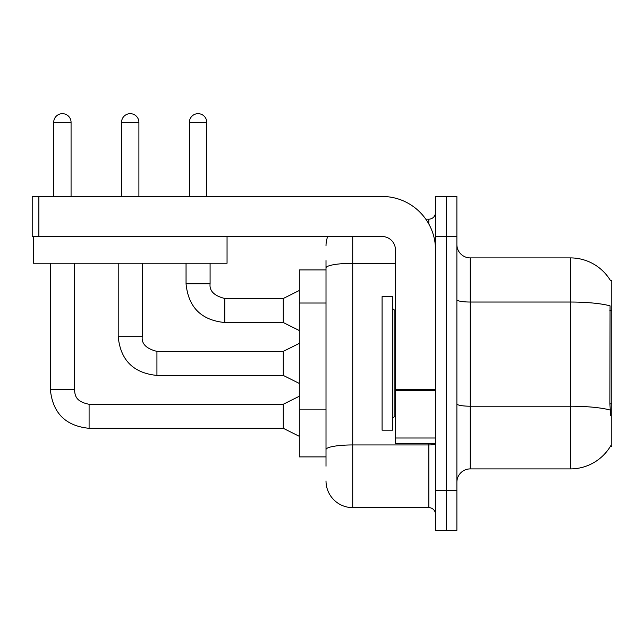 <?xml version="1.0" encoding="UTF-8"?>
<svg xmlns="http://www.w3.org/2000/svg" width="644" height="644" viewBox="0 0 644 644"><rect width="100%" height="100%" fill="white"/><g stroke="black" fill="none" stroke-linecap="round" stroke-linejoin="round"><path stroke-width="0.97" d="M610.584 280.768A46.738 46.738 0 0 0 570.399 257.898A46.738 46.738 0 0 1 610.584 280.768L611.8 280.599L611.8 446.203L610.488 446.203L610.721 445.801A46.738 46.738 0 0 1 570.399 468.904L470.241 468.904A13.355 13.355 0 0 0 456.886 482.259M326.009 269.917L299.299 269.917L299.299 456.886L326.009 456.886M446.203 490.269L446.203 530.334L456.886 530.334L456.886 490.269L446.203 490.269L446.203 530.334L435.513 530.334L435.513 490.269L446.203 490.269L446.203 236.525L446.203 490.269M435.513 490.269L435.513 196.468L446.203 196.468L446.203 236.525L446.203 196.468L456.886 196.468L456.886 490.269M610.721 415.485L609.868 403.877L610.053 305.86A46.738 8.114 180 0 0 570.399 302.036L570.399 257.898L470.241 257.898A13.355 13.355 0 0 1 456.886 244.543A13.355 13.355 0 0 0 470.241 257.898L470.241 468.904M326.009 466.232L326.009 260.57M352.719 236.525L352.719 507.633L428.84 507.633L428.84 443.531M425.805 219.169L428.84 219.169A6.673 6.673 0 0 0 435.513 212.488M435.513 514.306A6.673 6.673 0 0 0 428.84 507.633M326.009 245.879A26.71 26.71 0 0 1 327.699 236.525M352.719 507.633A26.71 26.71 0 0 1 326.009 480.923M53.702 196.468L53.702 122.344A8.678 8.678 0 0 1 62.379 113.666A8.678 8.678 0 0 1 71.065 122.344L71.065 196.468M299.299 436.318L283.271 428.308L283.271 404.263L299.299 396.253M50.361 263.235L50.361 389.572L74.398 389.572L74.398 263.235M121.547 196.468L121.547 122.344A8.678 8.678 0 0 1 130.225 113.666A8.678 8.678 0 0 1 138.903 122.344L138.903 196.468M299.299 383.43L283.271 375.42L283.271 351.382L299.299 343.365M118.206 263.235L118.206 336.691L142.244 336.691L142.244 263.235M189.384 196.468L189.384 122.344A8.678 8.678 0 0 1 198.07 113.666A8.678 8.678 0 0 1 206.748 122.344L206.748 196.468M299.299 330.549L283.271 322.531L283.271 298.494L299.299 290.484M186.052 263.235L186.052 283.803L210.089 283.803L210.089 263.235M382.093 363.401L382.093 430.176L392.784 430.176L392.784 296.626L382.093 296.626L382.093 363.401M435.513 443.531L395.448 443.531L395.448 389.523L435.513 389.523M435.513 249.88A53.42 53.42 0 0 0 382.093 196.468L38.873 196.468L38.873 236.525L382.093 236.525A13.355 13.355 0 0 1 395.448 249.88L395.448 389.523M33.399 236.525L33.399 263.235L227.05 263.235L227.05 236.525L32.2 236.525L32.2 196.468L38.873 196.468M611.8 403.877L609.868 403.877M611.8 310.4L609.868 310.4M326.009 303.026L299.299 303.026M326.009 409.866L299.299 409.866M570.399 468.904L570.399 302.036L470.241 302.036A13.355 2.318 0 0 1 456.886 299.718M610.198 410.067A46.738 8.114 180 0 0 570.399 406.211L470.241 406.211A13.355 2.318 -0 0 1 456.886 403.893M456.886 236.525L435.513 236.525M435.513 443.78A6.673 1.159 0 0 1 428.84 444.94L352.719 444.94A26.71 4.637 180 0 0 326.009 449.576M326.009 267.952A26.71 4.637 180 0 1 352.719 263.307L395.448 263.307M428.84 224.023L428.84 219.169M283.271 428.308L89.089 428.308L89.089 404.287C74.358 401.333 75.211 394.241 74.398 389.572M53.702 122.344L71.065 122.344M283.271 375.42L156.935 375.42L156.935 351.407M121.547 122.344L138.903 122.344M283.271 322.531L224.78 322.531L224.78 298.518M189.384 122.344L206.748 122.344M392.784 308.645L394.12 309.981L394.12 416.821L395.448 416.821M435.513 390.683L395.448 390.683M395.448 438.009L435.513 438.009M283.271 404.263L89.089 404.263M50.361 389.572C52.687 413.07 65.591 425.982 89.089 428.308C65.591 425.982 52.687 413.07 50.361 389.572C52.687 413.07 65.591 425.982 89.089 428.308C65.591 425.982 52.687 413.07 50.361 389.572C52.687 413.07 65.591 425.982 89.089 428.308C65.591 425.982 52.687 413.07 50.361 389.572C52.687 413.07 65.591 425.982 89.089 428.308C65.591 425.982 52.687 413.07 50.361 389.572C52.687 413.07 65.591 425.982 89.089 428.308C65.591 425.982 52.687 413.07 50.361 389.572C52.687 413.07 65.591 425.982 89.089 428.308C65.591 425.982 52.687 413.07 50.361 389.572C52.687 413.07 65.591 425.982 89.089 428.308C65.591 425.982 52.687 413.07 50.361 389.572C52.687 413.07 65.591 425.982 89.089 428.308M118.206 336.691C120.525 360.189 133.437 373.093 156.935 375.42C133.437 373.093 120.525 360.189 118.206 336.691C120.525 360.189 133.437 373.093 156.935 375.42C133.437 373.093 120.525 360.189 118.206 336.691C120.525 360.189 133.437 373.093 156.935 375.42C133.437 373.093 120.525 360.189 118.206 336.691C120.525 360.189 133.437 373.093 156.935 375.42C133.437 373.093 120.525 360.189 118.206 336.691C120.525 360.189 133.437 373.093 156.935 375.42C133.437 373.093 120.525 360.189 118.206 336.691C120.525 360.189 133.437 373.093 156.935 375.42C133.437 373.093 120.525 360.189 118.206 336.691C120.525 360.189 133.437 373.093 156.935 375.42C133.437 373.093 120.525 360.189 118.206 336.691C120.525 360.189 133.437 373.093 156.935 375.42M283.271 351.382L156.935 351.382C146.333 348.71 141.439 343.816 142.244 336.691C141.439 343.816 146.333 348.71 156.935 351.382C146.333 348.71 141.439 343.816 142.244 336.691C141.439 343.816 146.333 348.71 156.935 351.382C146.333 348.71 141.439 343.816 142.244 336.691C141.439 343.816 146.333 348.71 156.935 351.382C146.333 348.71 141.439 343.816 142.244 336.691C141.439 343.816 146.333 348.71 156.935 351.382C146.333 348.71 141.439 343.816 142.244 336.691C141.439 343.816 146.333 348.71 156.935 351.382C146.333 348.71 141.439 343.816 142.244 336.691C141.439 343.816 146.333 348.71 156.935 351.382C146.333 348.71 141.439 343.816 142.244 336.691C141.439 343.816 146.333 348.71 156.935 351.382C146.333 348.71 141.439 343.816 142.244 336.691M186.052 283.803C188.37 307.301 201.282 320.213 224.78 322.531C201.282 320.213 188.37 307.301 186.052 283.803C188.37 307.301 201.282 320.213 224.78 322.531C201.282 320.213 188.37 307.301 186.052 283.803C188.37 307.301 201.282 320.213 224.78 322.531C201.282 320.213 188.37 307.301 186.052 283.803C188.37 307.301 201.282 320.213 224.78 322.531C201.282 320.213 188.37 307.301 186.052 283.803C188.37 307.301 201.282 320.213 224.78 322.531C201.282 320.213 188.37 307.301 186.052 283.803C188.37 307.301 201.282 320.213 224.78 322.531C201.282 320.213 188.37 307.301 186.052 283.803C188.37 307.301 201.282 320.213 224.78 322.531C201.282 320.213 188.37 307.301 186.052 283.803M283.271 298.494L224.78 298.494C214.178 295.829 209.276 290.927 210.089 283.803C209.276 290.927 214.178 295.829 224.78 298.494C214.178 295.829 209.276 290.927 210.089 283.803C209.276 290.927 214.178 295.829 224.78 298.494C214.178 295.829 209.276 290.927 210.089 283.803C209.276 290.927 214.178 295.829 224.78 298.494C214.178 295.829 209.276 290.927 210.089 283.803C209.276 290.927 214.178 295.829 224.78 298.494C214.178 295.829 209.276 290.927 210.089 283.803C209.276 290.927 214.178 295.829 224.78 298.494C214.178 295.829 209.276 290.927 210.089 283.803C209.276 290.927 214.178 295.829 224.78 298.494C214.178 295.829 209.276 290.927 210.089 283.803C209.276 290.927 214.178 295.829 224.78 298.494M394.12 309.981L395.448 309.981M394.12 416.821L392.784 418.157"/></g></svg>

